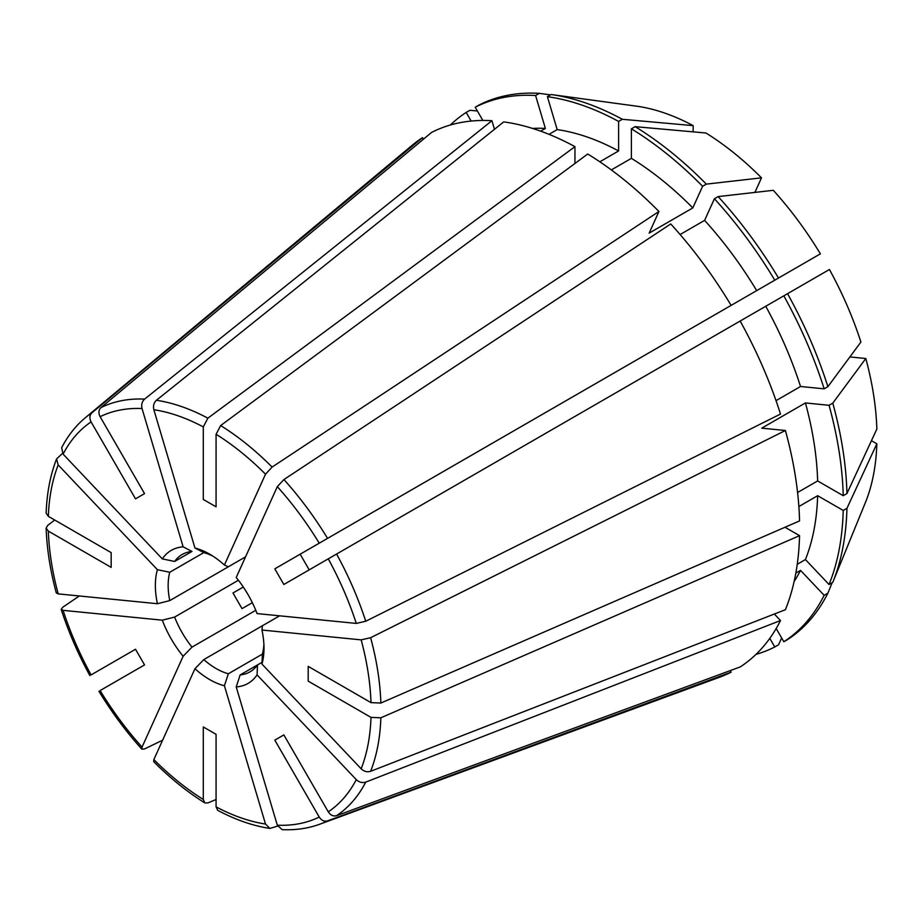 <?xml version="1.0" encoding="UTF-8"?>
<svg xmlns="http://www.w3.org/2000/svg" width="923" height="923" viewBox="0 0 923 923"><rect width="100%" height="100%" fill="white"/><g stroke="black" fill="none" stroke-linecap="round" stroke-linejoin="round"><path stroke-width="1.38" d="M203.798 659.599A67.771 39.124 -120 0 0 216.074 668.529A67.771 39.124 -120 0 0 228.339 673.767L224.416 685.743A76.805 44.35 60 0 1 209.683 679.593A76.805 44.35 60 0 1 194.949 668.725L203.798 659.599L279.623 615.814M162.61 740.2L144.611 748.922L141.888 749.199L142.038 747.099L183.135 656.265A76.805 44.35 60 0 1 162.298 620.175L174.632 617.072A67.771 39.124 -120 0 0 191.996 647.127L255.763 610.311M174.632 617.072L238.411 580.244M54.711 520.03L47.661 525.418L46.15 528.118C46.854 548.862 50.234 570.472 56.291 592.935L58.195 593.881L157.406 603.711A76.805 44.35 60 0 1 157.406 569.676L169.751 572.272A67.771 39.124 -120 0 0 169.751 600.619L245.564 556.846L228.339 566.78L224.416 565.026L265.512 474.191A228.327 131.827 -120 0 0 216.074 434.283L216.074 506.819L203.291 499.447L203.291 426.911A228.327 131.827 -120 0 0 153.853 409.72L194.949 548.008A76.805 44.35 60 0 1 209.683 554.169A76.805 44.35 60 0 1 224.416 565.026M169.751 572.272L203.798 552.612A67.771 39.124 -120 0 1 212.971 556.177M174.632 561.461L191.996 551.446A67.771 39.124 -120 0 0 182.189 554.492A67.771 39.124 -120 0 0 174.632 561.461L162.298 558.876L63.087 454.139L61.645 447.747C67.829 435.783 75.698 425.803 85.239 417.807A235.78 136.131 60 0 1 91.942 412.8L422.515 137.654L423.415 139.211M309.193 569.86L300.16 554.204L656.888 348.248M252.337 602.684L242.022 608.638L232.988 592.981L243.303 587.04M162.298 558.876A76.805 44.35 60 0 1 183.135 546.843L142.038 408.543A228.327 131.827 -120 0 0 100.122 416.688L144.542 493.62L135.508 498.847L91.089 421.903A228.327 131.827 -120 0 0 63.087 454.139M450.366 125.009A308.732 178.254 60 0 1 466.184 112.444L469.911 110.299L477.387 110.991M471.157 121.063L466.184 112.444M85.239 417.807L412.396 145.107A308.744 178.254 60 0 1 422.515 137.654M91.942 412.8C89.554 415.212 89.266 418.246 91.089 421.903M183.135 546.843L191.996 551.446M549 134.331L557.18 129.601L547.397 96.673L551.123 94.527L637.597 106.318A250.918 144.865 60 0 1 693.15 125.632L693.15 131.862M551.123 94.527A308.732 178.254 60 0 1 622.333 119.286L693.15 125.632M547.397 96.673A308.732 178.254 60 0 1 618.606 121.432L622.333 119.286M557.18 129.601A272.585 157.383 60 0 1 618.606 150.957L618.606 121.432M599.835 161.802L618.606 150.957M153.853 409.72C152.964 405.866 153.818 402.716 156.414 400.27L503.727 121.882A308.744 178.254 60 0 1 574.948 146.642L574.948 163.463M156.414 400.27A235.78 136.131 60 0 1 207.871 418.165L574.948 146.642M207.871 418.165L203.291 426.911M194.949 548.008L203.798 552.612M776.024 400.651L800.529 386.495A272.585 157.383 60 0 0 765.732 306.274L336.583 554.042A235.78 136.131 60 0 1 365.739 621.248L356.278 623.417L257.067 613.587A76.805 44.35 60 0 0 236.219 577.486L277.315 486.652L283.926 479.545L670.744 223.954A308.744 178.254 60 0 1 731.12 305.386L319.231 543.186A228.327 131.827 -120 0 0 277.315 486.652M722.213 310.532L274.812 568.833L283.857 584.49L336.583 554.042M274.812 568.833L319.231 543.186M718.14 196.599L773.301 190.311A250.918 144.865 60 0 1 820.397 253.848L778.504 278.031A308.732 178.254 60 0 0 718.14 196.599L714.414 198.745A308.732 178.254 60 0 1 774.778 280.188L778.504 278.031M680.113 234.523L704.618 220.378L714.414 198.745M704.618 220.378A272.585 157.383 60 0 1 756.698 290.618L774.778 280.188M713.041 315.828L756.698 290.618M370.631 771.305L785.392 609.722A308.744 178.254 60 0 0 799.56 535.663L380.864 717.794A235.78 136.131 60 0 1 370.631 771.305C367.216 772.332 364.066 771.501 361.17 768.813L261.959 664.075A76.805 44.35 60 0 0 263.99 648.234A76.805 44.35 60 0 0 261.959 630.04L361.17 639.87L370.631 637.701L785.392 430.499L761.763 428.157L805.421 402.947L829.05 405.289L832.777 403.143L865.797 358.516A250.918 144.865 60 0 1 876.85 429.045L846.945 493.551A308.732 178.254 60 0 0 832.777 403.143M370.631 637.701A235.78 136.131 60 0 1 380.864 703.038L371 702.634L308.19 666.371L308.19 681.128L371 717.39L380.864 717.794M829.05 405.289A308.732 178.254 60 0 1 843.218 495.697L846.945 493.551M805.421 402.947A272.585 157.383 60 0 1 817.64 480.941L843.218 495.697M797.576 492.524L817.64 480.941M785.392 430.499A308.744 178.254 60 0 1 799.56 520.918L380.864 703.038M261.959 664.075L262.397 654.107A67.771 39.124 -120 0 0 263.897 644.369M261.959 630.04L262.397 625.759M319.854 824.181L719.605 677.217A308.744 178.254 60 0 0 731.12 672.175L327.55 820.882A235.78 136.131 60 0 1 319.854 824.181C308.167 828.45 295.591 830.273 282.126 829.65L277.315 825.208L236.219 686.92A76.805 44.35 60 0 0 257.067 674.886L356.278 779.623C359.174 782.312 362.324 783.142 365.739 782.116L780.5 620.533L774.339 614.026M365.739 782.116A235.78 136.131 60 0 1 336.583 815.667C333.307 816.532 330.538 815.263 328.276 811.848L283.857 734.916L274.812 740.131L319.231 817.063C321.492 820.478 324.273 821.747 327.55 820.882M795.822 573.102L800.529 570.379L824.158 595.323L827.885 593.166L832.154 582.713M827.885 593.166A308.732 178.254 60 0 1 787.55 639.593L783.823 641.739A308.732 178.254 60 0 0 824.158 595.323M800.529 570.379A272.585 157.383 60 0 1 794.126 581.502M776.174 628.505L783.823 641.739M780.5 620.533A308.744 178.254 60 0 1 740.154 666.96L336.583 815.667M236.219 686.92L240.153 674.932A67.771 39.124 -120 0 0 249.96 671.875A67.771 39.124 -120 0 0 257.505 664.918L262.028 662.299M257.067 674.886L257.505 664.918L240.153 674.932M224.416 685.743L265.512 824.043L269.885 828.427C252.879 825.843 235.48 819.809 217.701 810.336L216.074 806.852A228.327 131.827 -120 0 0 265.512 824.043M194.949 668.725L153.853 759.571A228.327 131.827 -120 0 0 203.291 799.468L203.291 726.932L216.074 734.316L216.074 806.852M269.885 828.427L277.65 826.108M162.298 620.175L63.087 610.345A228.327 131.827 -120 0 0 91.089 674.909L135.508 649.261L144.542 664.918L100.122 690.566A228.327 131.827 -120 0 0 142.038 747.099M100.976 690.069L100.122 690.566M183.135 656.265L191.996 647.127M46.15 528.118L48.354 531.117A228.327 131.827 -120 0 0 58.195 593.881M157.406 569.676L58.195 464.95A228.327 131.827 -120 0 0 48.354 516.361L111.175 552.623L111.175 567.38L48.354 531.117M769.805 638.347L774.778 646.965L778.504 644.808L781.654 637.989M774.778 646.965A308.732 178.254 60 0 1 755.995 654.384M731.12 672.175L730.22 670.617M228.339 673.767L262.397 654.107M876.85 443.801A250.918 144.865 60 0 1 865.797 501.581L832.777 582.355A308.732 178.254 60 0 0 846.945 508.308L876.85 443.801L871.45 440.686M798.868 506.542L817.64 495.697L843.218 510.454A308.732 178.254 60 0 1 829.05 584.513L832.777 582.355M843.218 510.454L846.945 508.308M817.64 495.697A272.585 157.383 60 0 1 805.421 559.569L829.05 584.513M797.241 564.299L805.421 559.569M799.56 535.663L784.977 527.252M829.431 269.493A250.918 144.865 60 0 1 860.905 342.052L827.885 386.679A308.732 178.254 60 0 0 787.55 293.687L829.431 269.493M849.898 356.936L865.797 358.516M765.732 306.274L783.823 295.833A308.732 178.254 60 0 1 824.158 388.837L827.885 386.679M783.823 295.833L787.55 293.687M800.529 386.495L824.158 388.837M740.154 321.042A308.744 178.254 60 0 1 780.5 414.046L365.739 621.248M611.326 169.924L631.39 158.341L631.39 128.816L635.116 126.659L705.933 133.004A250.918 144.865 60 0 1 761.498 177.851L754.91 192.399M635.116 126.659A308.732 178.254 60 0 1 706.326 184.127L761.498 177.851M631.39 128.816A308.732 178.254 60 0 1 702.599 186.284L706.326 184.127M631.39 158.341A272.585 157.383 60 0 1 692.815 207.917L702.599 186.284M216.074 434.283L220.655 425.549L587.732 154.014A308.744 178.254 60 0 1 658.941 211.482L649.157 233.115L692.815 207.917M220.655 425.549A235.78 136.131 60 0 1 272.112 467.073L658.941 211.482M272.112 467.073L265.512 474.191M482.856 120.463L475.218 107.23L478.945 105.084A308.732 178.254 60 0 1 539.32 93.35L550.5 94.873M475.218 107.23A308.732 178.254 60 0 1 535.594 95.507L539.32 93.35M532.536 128.424A272.585 157.383 60 0 1 545.378 128.435L535.594 95.507M540.67 131.147L545.378 128.435M100.122 416.688C98.3 413.031 98.588 409.985 100.976 407.574L431.549 132.439A308.744 178.254 60 0 1 491.924 120.705L494.474 129.301M100.976 407.574A235.78 136.131 60 0 1 144.611 399.105L491.924 120.705M144.611 399.105C142.015 401.551 141.161 404.701 142.038 408.543M58.195 464.95L56.568 458.962L62.464 453.401M56.568 458.962C50.315 474.987 46.842 493.067 46.15 513.2L48.354 516.361M484.263 447.92L466.184 458.362A308.732 178.254 60 0 1 466.184 458.35M63.087 610.345L61.195 609.434L62.787 607.219L79.343 595.981M91.942 674.425L91.089 674.909M153.853 759.571L153.714 761.683C170.144 778.17 187.173 791.899 204.779 802.883L207.871 802.918L216.074 799.514M204.779 802.883L203.291 799.468M157.406 603.711L169.751 600.619M356.278 623.417A228.327 131.827 -120 0 0 328.276 558.842M283.926 479.545A235.78 136.131 60 0 1 327.55 538.386M361.17 768.813A228.327 131.827 -120 0 0 371 717.39M371 702.634A228.327 131.827 -120 0 0 361.17 639.87M277.315 825.208A228.327 131.827 -120 0 0 319.231 817.063M328.276 811.848A228.327 131.827 -120 0 0 356.278 779.623M141.888 749.199C126.047 731.604 111.729 712.291 98.923 691.258M61.195 609.434C68.51 631.943 78.074 654.003 89.889 675.601"/></g></svg>
